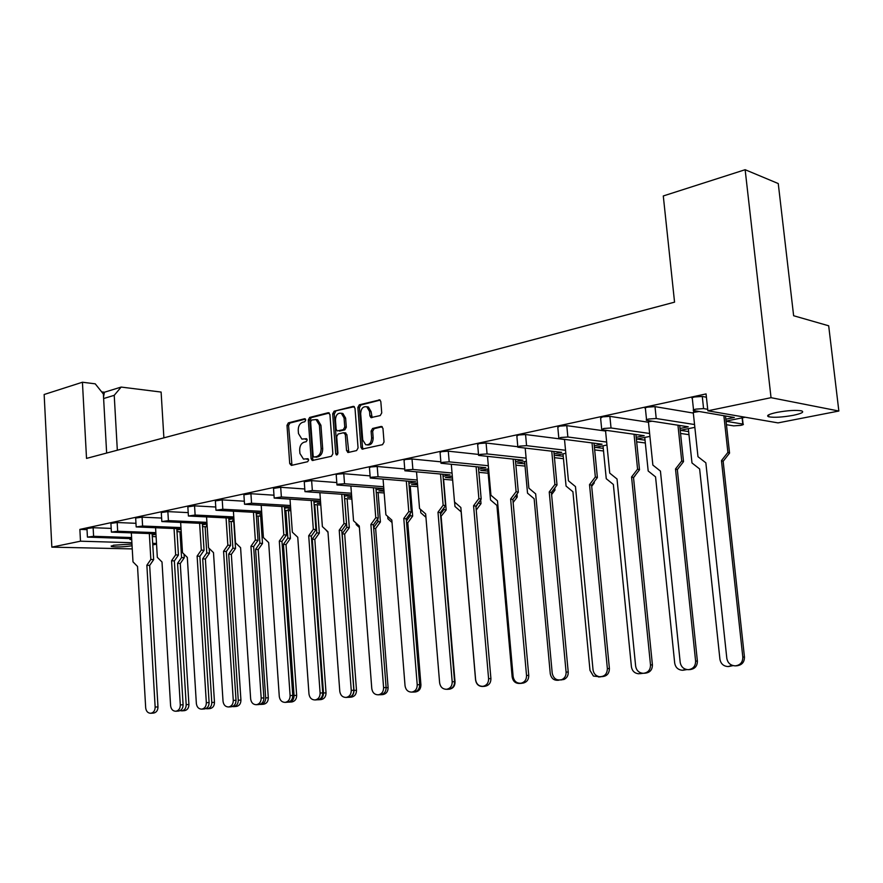 <?xml version="1.0" encoding="UTF-8"?>
<svg xmlns="http://www.w3.org/2000/svg" width="883" height="883" viewBox="0 0 883 883"><rect width="100%" height="100%" fill="white"/><g stroke="black" fill="none" stroke-linecap="round" stroke-linejoin="round"><path stroke-width="1.32" d="M305.739 419.966L304.547 418.741L288.355 422.869L286.997 425.363L289.723 463.619L291.39 465.407L307.681 461.699L308.653 459.944L307.869 458.707L303.465 459.105L299.911 453.443L299.679 450.231C299.679 446.003 301.147 443.332 304.105 442.195L306.224 441.688L307.196 439.922L306.445 438.696L301.876 439.094L298.476 433.542L298.244 430.341C298.233 426.125 299.712 423.443 302.648 422.273L304.767 421.743L305.739 419.966M131.964 544.083L113.521 545.219L111.291 546.456C116.203 547.272 123.134 547.052 132.064 545.771M776.963 412.383C768.53 414.226 765.815 415.705 768.828 416.82C774.336 417.725 782.448 417.24 793.166 415.341C801.764 413.498 804.534 411.997 801.499 410.849C795.892 409.944 787.713 410.463 776.963 412.383M380.22 415.584L381.732 412.924L380.827 401.61L379.822 399.889L359.326 404.8L357.858 407.427L360.948 447.317L362.074 449.116L382.527 444.668L384.039 442.03L382.946 428.299L381.081 426.456L372.593 428.476L371.092 431.114L371.622 437.869C371.335 442.891 369.37 445.187 365.705 444.745L362.736 439.944L360.683 413.652C361.026 408.465 363.079 406.18 366.831 406.809L369.547 411.445L369.9 415.838L370.937 417.593L380.22 415.584M707.879 410.805L771.036 397.681L838.85 411.025L778.033 422.891L707.879 410.805L706.058 393.917L79.867 529.392L80.485 541.191L131.887 542.714M132.24 548.906L51.843 547.14L44.15 394.502L82.428 382.229L86.523 458.398L674.557 302.163L663.288 195.96L745.142 169.713L771.036 397.681M51.843 547.14L80.485 541.191M329.922 414.502L328.167 412.736L309.679 417.438L308.288 419.977L311.125 458.719L312.251 460.507L331.434 456.29L332.869 453.741L329.922 414.502M334.138 411.213L353.178 406.368L354.988 408.156L358.068 447.979L356.589 450.573L348.344 452.449L346.544 450.617L345.319 434.535L343.531 432.725L338.145 434.028L336.699 436.599L337.957 453.244L336.5 455.021L335.717 453.763L332.703 413.796L334.138 411.213L354.337 406.677M82.428 382.229L95.232 383.829L103.366 394.017L106.644 453.056M726.058 421.092L745.219 417.24M688.652 431.577L680.219 430.308L694.844 427.361M645.031 440.142L636.831 439.028L649.921 436.39M603.266 448.354L595.297 447.372L606.952 445.032M563.233 456.246L555.495 455.374L565.815 453.299M524.833 463.818L517.306 463.045L526.4 461.213M487.968 471.103L480.639 470.407L488.597 468.818M452.471 478.1L445.407 477.493L452.306 476.103M417.582 484.778L411.522 484.303L417.438 483.111M384.028 491.224L378.917 490.849L383.917 489.844M351.754 497.449L347.516 497.162L351.666 496.334M320.672 503.453L317.251 503.244L320.606 502.57M290.728 509.259L288.057 509.116L290.684 508.586M261.865 514.866L259.9 514.767L261.832 514.381M234.006 520.297L232.693 520.242L233.984 519.977M207.119 525.551L206.412 525.517L207.108 525.385M725.848 419.204L734.314 417.493L693.608 410.551C692.614 410.176 693.387 409.701 695.903 409.127L703.574 408.597L707.713 409.326M699.137 411.511L693.254 412.438L693.828 411.213L695.44 410.882M693.53 409.855L692.316 398.454C691.323 398.056 692.095 397.56 694.601 396.964L702.272 396.445L703.574 408.597M706.411 397.218L702.272 396.445M79.867 529.392L87.031 529.645M87.417 536.908L86.964 528.531L93.134 527.714L93.598 536.301L87.428 537.107L131.655 538.663M111.181 528.398L93.134 527.714M111.379 531.886L110.905 523.387L117.196 522.526L117.682 531.257L111.39 532.107L155.927 533.818M135.971 523.31L117.196 522.526M136.159 526.687L135.662 518.056L142.086 517.162L142.605 526.036L136.181 526.919L181.026 528.818M161.622 518.056L142.086 517.162M161.821 521.301L161.291 512.537L167.858 511.61L168.41 520.639L161.832 521.555L206.997 523.641M188.2 512.626L167.858 511.61M188.399 515.727L187.847 506.831L194.547 505.86L195.132 515.043L188.41 516.003L233.874 518.288M215.75 507.008L194.547 505.86M215.949 509.955L215.364 500.915L222.218 499.888L222.825 509.248L215.96 510.242L261.71 512.747M244.326 501.202L222.218 499.888M244.514 503.961L243.896 494.778L250.915 493.707L251.556 503.233L244.536 504.27L290.573 507.019M273.984 495.197L250.915 493.707M274.16 497.747L273.509 488.409L280.695 487.295L281.379 496.986L274.183 498.078L320.352 501.08L313.951 502.372M304.778 488.983L280.695 487.295M304.944 491.29L304.26 481.798L311.622 480.628L312.35 490.506L304.966 491.654L350.97 494.899L344.425 496.213M336.787 482.548L311.622 480.628M336.942 484.579L336.213 474.922L337.383 474.149L343.774 473.696L344.536 483.763L338.134 484.215L336.975 484.966L382.747 488.476L376.048 489.833M370.087 475.882L343.774 473.696M370.22 477.604L369.458 467.78L370.694 466.952L377.207 466.489L378.023 476.754L371.5 477.217L370.253 478.023L415.761 481.809L408.906 483.2M404.745 468.983L377.207 466.489M404.856 470.341L404.05 460.352L405.385 459.458L412.019 458.994L412.88 469.458L406.235 469.922L404.9 470.782L450.076 474.888L443.045 476.301M440.86 461.831L412.019 458.994M440.937 462.78L440.087 452.615L441.511 451.643L448.277 451.18L449.193 461.853L442.416 462.328L440.981 463.255L485.782 467.681L478.575 469.127M478.52 454.414L448.277 451.18M478.564 454.9L477.648 444.535L479.193 443.509L486.091 443.034L487.063 453.928L480.153 454.414L478.608 455.407L522.946 460.175L515.551 461.666M517.725 446.721L486.091 443.034M517.813 446.666L516.853 436.125L518.509 435.01L525.551 434.524L526.577 445.661L519.524 446.147L517.868 447.217L561.676 452.35L554.082 453.884M564.502 439.491L525.551 434.524M558.818 438.078L557.802 427.328L559.59 426.136L566.776 425.639L567.868 437.008L560.672 437.515L558.873 438.652L602.063 444.204L594.27 445.772M605.572 431.047L566.776 425.639M601.687 429.094L600.606 418.145L602.537 416.853L609.877 416.357L611.036 427.979L603.685 428.487L601.742 429.712L644.215 435.694L636.213 437.306M648.475 422.251L609.877 416.357M646.544 419.701L645.396 408.52C644.469 408.156 645.175 407.692 647.493 407.14L654.998 406.633L656.224 418.52L648.718 419.028C646.389 419.557 645.683 419.999 646.61 420.352L688.254 426.798L680.031 428.465M693.321 413.067L654.998 406.633M284.569 508.299L290.573 507.085M256.225 514.027L261.721 512.913M228.863 519.546L233.896 518.531M202.439 524.877L207.019 523.961M176.898 530.043L181.059 529.204M152.196 535.021L155.96 534.27M129.889 538.608L129.944 539.524L131.688 539.171M726.455 424.701L733.652 425.86L740.738 425.374C743.133 424.855 743.916 424.436 743.078 424.116L726.08 421.29M694.546 424.535L656.224 418.52M649.623 433.476L611.036 427.979M606.665 442.052L567.868 437.008M565.528 450.264L526.577 445.661M526.125 458.156L487.063 453.928M488.321 465.727L449.193 461.853M452.041 473.012L412.88 469.458M417.184 480.01L378.023 476.754M383.675 486.743L344.536 483.763M351.434 493.222L312.35 490.506M320.386 499.48L281.379 496.986M290.463 505.506L251.556 503.233M261.622 511.312L222.825 509.248M233.785 516.93L195.132 515.043M206.909 522.35L168.41 520.639M180.949 527.581L142.605 526.036M155.861 532.648L117.682 531.257M131.589 537.548L93.598 536.301M129.944 539.524L131.71 539.579M152.284 536.555L156.103 536.687M176.997 531.665L181.214 531.82M202.549 526.61L207.196 526.798M228.984 521.378L234.094 521.61M256.357 515.981L261.953 516.257M284.712 510.385L290.838 510.727M314.116 504.601L320.783 504.999M344.602 498.608L351.875 499.083M376.246 492.394L384.171 492.968M409.127 485.959L417.725 486.632M443.299 479.281L452.648 480.076M478.851 472.35L488.156 473.211M515.871 465.153L525.043 466.081M554.447 457.681L563.464 458.674M594.667 449.911L603.519 450.981M636.665 441.831L645.318 442.979M680.55 433.432L688.983 434.668M152.693 543.332L156.501 543.442M156.545 544.16L152.781 544.899M745.142 169.713L778.254 183.554L793.629 315.739L828.684 325.794L838.85 411.025M101.688 391.909L104.415 392.24L121.159 387.074L161.114 392.063L163.885 437.847M121.159 387.074L114.227 395.319L103.62 398.542M117.329 450.22L114.227 395.319M103.532 396.942L104.415 392.24M306.865 439.017L305.452 439.359M308.299 458.994L306.898 459.315M305.441 419.105L289.922 423.045L288.564 425.54L291.964 465.275M329.293 413.034L311.246 417.626L309.856 420.165L312.692 458.862L313.388 460.407M311.611 420.01L310.628 421.787L313.134 455.849L313.918 457.085L316.6 456.588C319.613 455.473 321.114 452.769 321.114 448.487L319.381 425.087L316.081 419.58L311.611 420.01M315.959 419.535L317.637 419.767L320.937 425.275L322.681 448.641C322.681 452.924 321.18 455.617 318.167 456.732L315.904 457.251M345.209 432.88L346.887 434.712L348.829 452.339M335.695 411.412L334.271 413.995L337.516 454.69M344.05 417.902L341.302 413.277C337.703 412.769 335.761 415.021 335.452 420.043L336.136 429.16L337.207 430.915L343.299 429.657L344.745 427.063L344.05 417.902L345.617 418.101L342.869 413.476L341.246 413.255M345.617 418.101L346.313 427.251L344.867 429.833L339.469 431.136M366.666 406.743L368.388 407.019L371.103 411.644L372.14 417.56M367.328 444.933C370.959 445.308 372.913 443.012 373.189 438.045L371.622 437.869M382.229 426.743L374.149 428.663L372.659 431.29L373.189 438.045M380.154 400.109L360.882 405.01L359.414 407.637L362.516 447.471L363.244 449.05M131.335 532.946L132.991 561.853L137.538 566.467L145.684 707.857C146.181 711.378 147.891 713.188 150.794 713.276C153.631 712.669 155.077 710.605 155.154 707.084L146.865 565.23L150.85 559.447L149.326 533.586M155.154 707.084L157.98 706.886C157.902 710.407 156.446 712.46 153.631 713.067L150.794 713.276M150.85 559.447L153.653 559.656L152.119 533.685M153.653 559.656L149.668 565.429L146.865 565.23M157.98 706.886L149.668 565.429M180.099 710.627L181.821 710.848C184.668 710.241 186.125 708.177 186.192 704.667L177.56 563.321L181.567 557.548L179.977 531.776M186.192 704.667L188.918 704.479C188.852 707.989 187.395 710.042 184.547 710.649L181.821 710.848M181.567 557.548L184.271 557.769L184.05 554.182M184.271 557.769L180.275 563.531L177.56 563.321M188.918 704.479L180.275 563.531M155.574 527.813L157.329 557.328L162.008 562.007L170.596 705.738C171.103 709.314 172.858 711.157 175.849 711.245C178.752 710.627 180.231 708.53 180.309 704.943L171.567 560.727L175.651 554.844L174.05 528.542M180.309 704.943L183.101 704.744C183.035 708.321 181.545 710.418 178.653 711.036L175.849 711.245M175.651 554.844L178.432 555.076L176.81 528.652M178.432 555.076L174.359 560.948L171.567 560.727M183.101 704.744L174.359 560.948M180.64 522.493L182.494 552.637L187.306 557.394L196.357 703.541C196.898 707.195 198.697 709.06 201.766 709.148C204.746 708.508 206.269 706.367 206.335 702.725L197.119 556.08L201.302 550.087L199.613 523.321M206.335 702.725L209.105 702.537C209.028 706.168 207.516 708.298 204.547 708.939L201.766 709.148M201.302 550.087L204.05 550.341L202.35 523.442M204.05 550.341L199.878 556.312L197.119 556.08M209.105 702.537L199.878 556.312M206.567 516.985L208.543 547.791L213.487 552.626L223.035 701.279C223.587 704.987 225.441 706.886 228.598 706.974C231.655 706.323 233.211 704.137 233.278 700.44L223.565 551.268L227.847 545.164L226.059 517.913M233.278 700.44L236.015 700.252C235.949 703.939 234.392 706.113 231.346 706.764L228.598 706.974M227.847 545.164L230.573 545.429L228.774 518.045M230.573 545.429L226.291 551.522L223.565 551.268M236.015 700.252L226.291 551.522M233.41 511.268L235.496 542.78L240.584 547.681L250.651 698.928C251.236 702.702 253.145 704.634 256.401 704.711C259.525 704.049 261.125 701.83 261.18 698.067L250.938 546.279L255.33 540.065L253.454 512.317M261.18 698.067L263.885 697.879C263.829 701.632 262.24 703.85 259.116 704.513L258.918 704.524M255.33 540.065L258.024 540.352L256.125 512.46M258.024 540.352L253.642 546.555L250.938 546.279M263.885 697.879L253.642 546.555M261.202 505.341L263.421 537.581L268.664 542.559L279.282 696.488C279.889 700.34 281.865 702.305 285.209 702.382C288.421 701.687 290.054 699.435 290.11 695.605L279.304 541.113L283.807 534.778L281.82 506.522M290.11 695.605L292.77 695.429C292.726 699.237 291.092 701.499 287.88 702.184L287.67 702.195M283.807 534.778L286.456 535.087L284.458 506.676M286.456 535.087L281.964 541.411L279.304 541.113M292.77 695.429L281.964 541.411M290.01 499.182L292.361 532.195L297.759 537.25L308.973 693.972C309.602 697.89 311.644 699.888 315.099 699.954C318.399 699.248 320.065 696.941 320.11 693.056L308.708 535.76L313.333 529.303L311.235 500.506M320.11 693.056L322.736 692.879C322.692 696.764 321.015 699.049 317.725 699.755L317.483 699.778M313.333 529.303L315.948 529.634L313.818 500.672M315.948 529.634L311.335 536.08L308.708 535.76M322.736 692.879L311.335 536.08M319.889 492.769L322.383 526.61L327.946 531.743L339.789 691.345C340.452 695.351 342.56 697.382 346.114 697.438C349.502 696.709 351.213 694.358 351.257 690.407L339.215 530.208L343.962 523.619L341.743 494.259M351.257 690.407L353.829 690.23C353.785 694.181 352.074 696.521 348.697 697.25L348.41 697.272M343.962 523.619L346.522 523.983L344.282 494.436M346.522 523.983L341.787 530.54L339.215 530.208M353.829 690.23L341.787 530.54M350.882 486.103L353.542 520.804L359.282 526.025L371.787 688.619C372.483 692.714 374.657 694.789 378.343 694.822C381.82 694.071 383.575 691.676 383.597 687.647L370.882 524.447L375.761 517.725L373.421 487.78M383.597 687.647L386.114 687.493C386.092 691.499 384.337 693.883 380.871 694.634L380.518 694.667M375.761 517.725L378.266 518.1L375.904 487.968M378.266 518.1L373.41 524.8L370.882 524.447M386.114 687.493L373.41 524.8M205.772 708.63L207.306 708.784C210.231 708.166 211.721 706.069 211.788 702.493L202.693 558.807L206.799 552.935L205.132 526.71M211.788 702.493L214.481 702.316C214.414 705.87 212.924 707.956 210.011 708.585L207.306 708.784M206.799 552.935L209.481 553.177L209.172 548.42M209.481 553.177L205.386 559.027L202.693 558.807M214.481 702.316L205.386 559.027M232.328 706.555L233.675 706.643C236.677 706.014 238.2 703.872 238.267 700.252L228.686 554.138L232.891 548.166L231.136 521.478M238.267 700.252L240.927 700.064C240.871 703.685 239.348 705.815 236.357 706.444L233.675 706.643M232.891 548.166L235.54 548.42L233.774 521.599M235.54 548.42L231.346 554.381L228.686 554.138M240.927 700.064L231.346 554.381M259.812 704.391L260.982 704.435C264.05 703.784 265.617 701.61 265.673 697.923L255.584 549.303L259.889 543.222L258.035 516.058M265.673 697.923L268.3 697.747C268.244 701.422 266.688 703.585 263.62 704.237L263.443 704.248M259.889 543.222L262.505 543.498L260.64 516.191M262.505 543.498L258.211 549.557L255.584 549.303M268.3 697.747L258.211 549.557M288.244 702.128L289.249 702.14C292.405 701.466 294.006 699.259 294.061 695.517L283.432 544.303L287.847 538.111L285.893 510.451M294.061 695.517L296.655 695.34C296.6 699.071 294.999 701.279 291.854 701.952L291.655 701.963M287.847 538.111L290.43 538.398L288.454 510.595M290.43 538.398L286.026 544.579L283.432 544.303M296.655 695.34L286.026 544.579M317.615 699.766L318.553 699.766C321.787 699.082 323.432 696.83 323.476 693.012L312.273 539.127L316.798 532.813L314.734 504.646M323.476 693.012L326.026 692.846C325.982 696.643 324.348 698.883 321.125 699.579L320.882 699.601M316.798 532.813L319.348 533.122L317.262 504.789M319.348 533.122L314.823 539.425L312.273 539.127M326.026 692.846L314.823 539.425M347.946 697.305L348.951 697.305C352.273 696.588 353.951 694.303 353.984 690.429L342.174 533.751L346.82 527.317L344.646 498.608M353.984 690.429L356.489 690.263C356.456 694.126 354.778 696.411 351.467 697.117L351.191 697.14M346.82 527.317L349.315 527.659L347.118 498.774M327.99 532.339L325.65 529.623M349.315 527.659L344.679 534.072L342.174 533.751M356.489 690.263L344.679 534.072M379.403 694.744L381.588 694.513M386.125 687.702L388.101 687.581C388.067 691.499 386.357 693.828 382.957 694.568L382.637 694.59M373.619 527.581L377.957 521.621L377.736 518.84M377.957 521.621L380.407 521.985L378.09 492.526M359.392 527.504L356.213 524.601L356.103 523.133M380.407 521.985L375.639 528.52L373.675 528.255M388.101 687.581L375.639 528.52M383.067 479.149L385.893 514.778L391.831 520.098L405.043 685.793C405.772 689.987 408.034 692.084 411.842 692.106C415.407 691.312 417.206 688.872 417.218 684.789L403.785 518.453L408.796 511.599L406.312 481.047M417.218 684.789L419.679 684.634C419.657 688.707 417.869 691.135 414.315 691.93L413.884 691.963M408.796 511.599L411.246 512.008L408.741 481.246M411.246 512.008L406.246 518.84L403.785 518.453M419.679 684.634L406.246 518.84M416.522 471.897L419.535 508.52L425.661 513.928L439.624 682.857C440.396 687.151 442.758 689.292 446.71 689.281C450.363 688.442 452.184 685.959 452.195 681.819L437.99 512.228L443.145 505.219L440.518 474.039M452.195 681.819L454.579 681.665C454.568 685.793 452.747 688.265 449.116 689.104L448.564 689.148M443.145 505.219L445.529 505.661L442.88 474.248M445.529 505.661L440.385 512.637L437.99 512.228M454.579 681.665L440.385 512.637M451.301 464.326L454.513 502.008L460.849 507.504L475.628 679.789C476.445 684.226 478.928 686.4 483.056 686.323C486.765 685.429 488.608 682.89 488.597 678.718L473.575 505.749L478.884 498.597L476.103 466.732M488.597 678.718L490.915 678.574C490.926 682.736 489.083 685.263 485.385 686.157L484.601 686.212M478.884 498.597L481.191 499.061L478.387 466.964M481.191 499.061L475.893 506.191L473.575 505.749M490.915 678.574L475.893 506.191M412.074 692.095L414.039 691.952M419.69 684.866L420.926 684.789C420.904 688.773 419.149 691.146 415.672 691.919L415.275 691.941M406.423 520.981L410.286 515.705L410.109 513.564M410.286 515.705L412.67 516.091L410.22 486.047M392.019 522.493L387.891 518.785L387.703 516.4M412.67 516.091L407.78 522.769L406.544 522.581M420.926 684.789L407.78 522.769M445.937 689.314L448.134 689.17M454.602 681.919L455.032 681.897C455.021 685.936 453.233 688.354 449.668 689.159L449.171 689.193M440.507 514.105L443.862 509.557L443.741 508.1M443.862 509.557L446.18 509.977L443.597 479.303M425.937 517.306L420.783 512.747L420.507 509.381M446.18 509.977L440.727 516.71M455.032 681.897L441.158 516.787M454.59 502.074L454.966 506.478L461.147 511.853L475.584 680.065C476.379 684.38 478.774 686.51 482.791 686.455L483.608 686.29M486.754 685.793L484.381 686.334M475.959 506.941L478.696 502.427M478.763 503.178L481.014 503.619L480.683 499.756M481.014 503.619L476.235 510.054M487.504 456.412L490.937 495.231L497.482 500.827L513.133 676.599C514.038 681.246 516.687 683.453 521.069 683.221C524.756 682.206 526.577 679.623 526.533 675.495L510.628 498.994L516.102 491.688L513.144 459.138M526.533 675.495L528.751 675.363C528.796 679.48 526.985 682.051 523.31 683.067L522.008 683.155M516.102 491.688L518.332 492.195L515.341 459.37M518.332 492.195L512.868 499.48L510.628 498.994M528.751 675.363L512.868 499.48M525.197 448.111L528.873 488.167L535.661 493.862L552.228 673.276C553.531 678.74 556.743 680.848 561.853 679.612C564.811 678.133 566.224 675.638 566.091 672.129L549.237 491.963L554.888 484.491L551.754 451.202M566.091 672.129L568.222 672.007C568.354 675.506 566.952 677.989 563.994 679.457L560.837 679.943M554.888 484.491L557.018 485.032L553.862 451.445M557.018 485.032L551.4 492.482L549.237 491.963M568.222 672.007L551.4 492.482M564.502 439.414L568.442 480.805L575.473 486.599L593.034 669.8C593.63 673.563 595.694 675.859 599.237 676.709C604.458 676.808 607.173 674.104 607.372 668.619L589.524 484.635L595.341 476.986L592.018 442.924M607.372 668.619L609.402 668.508C609.281 673.674 606.764 676.378 601.864 676.632M595.341 476.986L597.383 477.571L594.016 443.178M597.383 477.571L591.577 485.186L589.524 484.635M609.402 668.508L591.577 485.186M487.78 468.972L490.518 499.955L496.908 505.418L512.162 676.963C513.023 681.444 515.573 683.608 519.789 683.442L520.44 683.299M522.78 683.1L520.937 683.365M515.076 496.533L517.25 497.008L516.974 493.994M517.25 497.008L513.144 502.482M524.623 461.577L527.526 493.156L534.138 498.718L550.264 673.729C551.312 678.619 554.149 680.771 558.796 680.197L559.049 680.12M562.096 679.59L561.169 679.965M553.453 489.756L554.966 490.12L554.767 488.012M554.966 490.12L551.599 494.59M563.001 453.862L566.069 486.08L572.912 491.743L589.987 670.352L593.42 676.069L599.48 676.742M600.959 676.775L598.597 677.007M593.442 482.725L594.259 482.946L594.149 481.798M594.259 482.946L591.687 486.334M607.051 430.485L605.539 430.727L609.734 473.122L617.029 479.016L635.65 666.179C636.444 670.528 638.961 672.912 643.21 673.321C648.023 672.78 650.462 669.987 650.506 664.954L631.566 476.975L637.581 469.16L634.038 434.27M650.506 664.954L652.416 664.844C652.36 669.866 649.943 672.647 645.142 673.188L644.292 673.243M605.539 430.727L606.18 430.363M637.581 469.16L639.502 469.778L635.926 434.535M639.502 469.778L633.519 477.571L631.566 476.975M652.416 664.844L633.519 477.571M652.04 421.213L648.42 421.787L652.868 465.087L660.44 471.103L680.197 662.382C681.08 666.952 683.784 669.38 688.321 669.678C693.166 669.005 695.594 666.146 695.605 661.113L675.506 468.983L681.72 460.97L677.956 425.209M695.605 661.113L697.382 661.025C697.371 666.036 694.954 668.884 690.12 669.557L688.917 669.634M649.115 420.761L650.683 421.003M648.42 421.787L649.171 421.323M681.72 460.97L683.519 461.632L679.711 425.485M683.519 461.632L677.327 469.613L675.506 468.983M697.382 661.025L677.327 469.613M693.254 412.438L697.978 456.699L705.848 462.824L726.83 658.42C727.78 663.133 730.627 665.616 735.384 665.87C740.362 665.12 742.835 662.195 742.813 657.095L721.466 460.606L727.89 452.405L723.883 415.716M742.813 657.095L744.457 657.018C744.468 662.095 742.007 665.009 737.051 665.76L735.76 665.837M693.906 411.986L697.515 411.235M727.89 452.405L729.557 453.111L725.495 415.992M729.557 453.111L723.155 461.29L721.466 460.606M744.457 657.018L723.155 461.29M603.012 445.816L606.257 478.707L613.354 484.469L631.422 666.831C632.173 670.992 634.568 673.31 638.619 673.784L641.731 673.155M642.901 673.31L639.998 673.696M635.241 475.473L633.53 477.703M644.756 437.427L648.188 471.003L655.55 476.875L674.7 663.155C675.55 667.57 678.155 669.943 682.526 670.263L685.892 669.358M686.93 669.59L683.232 670.208M688.343 428.674L691.985 462.968L699.623 468.939L719.932 659.314C720.848 663.895 723.607 666.312 728.21 666.566L732.095 665.318M733.033 665.616L728.641 666.533M305.11 418.807L304.547 418.741M742.802 424.05L742.117 417.869M291.302 463.763L289.723 463.619M288.564 425.54L286.997 425.363M289.922 423.045L288.355 422.869M312.692 458.862L311.125 458.719M309.856 420.165L308.288 419.977M311.246 417.626L309.679 417.438M329.017 412.836L328.167 412.736M318.167 456.732L316.6 456.588M322.681 448.641L321.114 448.487M320.937 425.275L319.381 425.087M354.083 406.489L353.178 406.368M348.112 450.772L346.544 450.617M346.887 434.712L345.319 434.535M337.284 453.917L335.717 453.763M334.271 413.995L332.703 413.796M344.867 429.833L343.299 429.657M346.313 427.251L344.745 427.063M371.456 416.036L369.9 415.838M371.103 411.644L369.547 411.445M372.659 431.29L371.092 431.114M374.149 428.663L372.593 428.476M381.964 426.566L381.081 426.456M362.516 447.471L360.948 447.317M359.414 407.637L357.858 407.427M360.882 405.01L359.326 404.8M379.922 399.944L378.962 399.811M111.258 545.893L111.291 546.456M768.607 414.844L768.828 416.82M743.078 424.116L742.382 417.814M317.637 419.767L316.081 419.58M348.244 452.471L347.67 452.405M345.805 432.946L344.249 432.769M342.869 413.476L341.302 413.277M371.644 417.681L370.937 417.593M368.388 407.019L366.831 406.809M362.681 449.182L362.074 449.116M259.116 704.513L256.401 704.711M287.88 702.184L285.209 702.382M317.725 699.755L315.099 699.954M348.697 697.25L346.114 697.438M380.871 694.634L378.343 694.822M263.62 704.237L260.982 704.435M291.854 701.952L289.249 702.14M321.125 699.579L318.553 699.766M351.467 697.117L348.951 697.305M382.957 694.568L380.496 694.744M414.315 691.93L411.842 692.106M449.116 689.104L446.71 689.281M485.385 686.157L483.056 686.323M415.672 691.919L413.266 692.095M449.668 689.159L447.328 689.325M485.065 686.29L482.791 686.455M523.31 683.067L521.069 683.221M563.994 679.457L561.853 679.612M521.985 683.287L519.789 683.442"/></g></svg>
